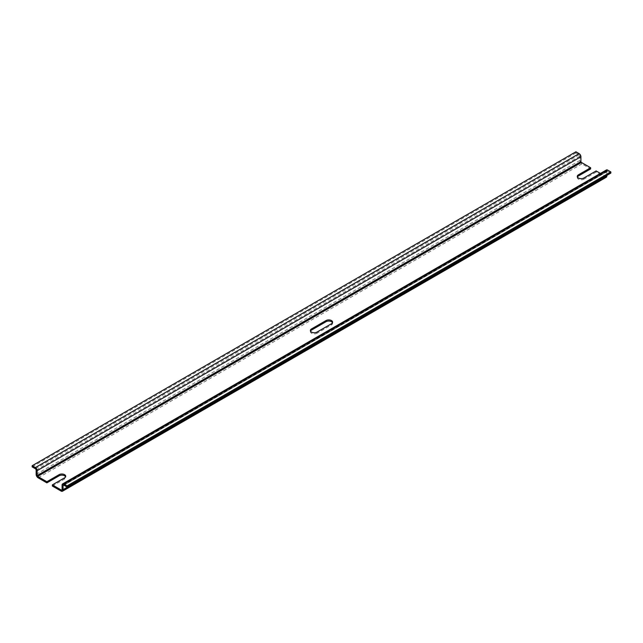 <?xml version="1.0" encoding="UTF-8"?>
<svg xmlns="http://www.w3.org/2000/svg" width="643" height="643" viewBox="0 0 643 643"><rect width="100%" height="100%" fill="white"/><g stroke="black" fill="none" stroke-linecap="round" stroke-linejoin="round"><path stroke-width="0.48" stroke-dasharray="3.21 2.41" d="M332.487 322.73A3.882 2.242 180 0 1 332.616 323.3A3.882 2.242 180 0 1 331.475 324.884L317.007 333.243L317.007 332.085M310.513 331.081A3.882 2.242 0 0 0 310.384 331.651A3.882 2.242 0 0 0 312.779 333.725A3.882 2.242 0 0 0 317.007 333.243M606.277 177.267A2.821 1.632 -120 0 1 604.862 177.13L596.133 172.091L596.133 170.934M606.389 169.977A2.54 1.463 -120 0 0 605.859 171.134L605.859 175.981A0.707 0.41 -120 0 1 605.36 176.262L600.425 173.417M606.855 175.402L606.855 171.713A1.125 0.651 -120 0 1 607.096 171.199A1.125 0.651 -120 0 1 607.659 171.255L610.85 173.096M52.356 486.036L64.573 478.979A3.882 2.242 0 0 0 65.715 477.395A3.882 2.242 0 0 0 65.586 476.817M575.927 151.78L575.927 152.938L579.118 154.778A1.125 0.651 -120 0 1 579.922 156.161L579.922 160.42A2.821 1.632 -120 0 0 581.915 163.877L590.644 168.924M577.414 176.986A3.882 2.242 0 0 0 577.285 177.564A3.882 2.242 0 0 0 579.681 179.63A3.882 2.242 0 0 0 583.908 179.148L583.908 177.99M596.133 172.091L583.908 179.148M575.927 152.938L32.15 466.882M331.475 324.884L331.475 323.734M604.862 177.13L61.085 491.075M64.573 478.979L64.573 477.829M579.922 156.161L36.145 470.105M579.922 160.42L36.145 474.373M579.118 154.778L35.341 468.723M605.36 176.262L62.082 489.926L605.859 175.981M605.859 171.134L62.082 485.087M607.659 171.255L63.882 485.2L606.855 171.713M581.915 163.877L38.138 477.829M310.384 331.651L310.384 330.502M65.715 477.395L65.715 476.246M577.285 177.564L577.285 176.407M605.714 176.303L61.937 490.247M607.096 171.199L63.311 485.144M332.616 323.3L332.616 322.151"/><path stroke-width="0.96" d="M331.475 323.734L317.007 332.085A3.882 2.242 0 0 1 312.779 332.576A3.882 2.242 0 0 1 310.384 330.502A3.882 2.242 0 0 1 311.525 328.919L325.993 320.568A3.882 2.242 0 0 1 330.221 320.077A3.882 2.242 0 0 1 332.616 322.151A3.882 2.242 0 0 1 331.475 323.734M332.487 322.73A3.882 2.242 180 0 0 329.738 321.138A3.882 2.242 180 0 0 325.993 321.717L311.525 330.068A3.882 2.242 0 0 0 310.513 331.081M600.425 173.417L596.133 170.934L583.908 177.99A3.882 2.242 0 0 1 579.681 178.481A3.882 2.242 0 0 1 577.285 176.407A3.882 2.242 0 0 1 578.427 174.824L590.644 167.767L581.417 162.438L37.64 476.391A0.707 0.41 -120 0 1 37.141 475.523L37.141 470.684A2.54 1.463 -120 0 0 35.341 467.574L32.15 465.733L575.927 151.78L579.118 153.629L35.341 467.574M65.586 476.817A3.882 2.242 0 0 0 62.837 475.233A3.882 2.242 0 0 0 59.092 475.812L59.092 474.663A3.882 2.242 0 0 1 63.319 474.172A3.882 2.242 0 0 1 65.715 476.246A3.882 2.242 0 0 1 64.573 477.829L52.356 484.886L52.356 486.036L61.085 491.075A2.821 1.632 -120 0 0 62.5 491.22A2.821 1.632 -120 0 0 63.078 489.926L63.078 485.666A1.125 0.651 -120 0 1 63.311 485.144A1.125 0.651 -120 0 1 63.882 485.2L67.073 487.048L610.85 173.096L610.85 171.946L607.659 170.098A2.54 1.463 -120 0 0 606.389 169.977L62.612 483.922A2.54 1.463 -120 0 0 62.082 485.087L62.082 489.926L61.583 490.215A0.707 0.41 -120 0 0 62.082 489.926M62.5 491.22L606.277 177.267A2.821 1.632 -120 0 0 606.855 175.981L606.855 175.402M59.092 475.812L46.867 482.869L46.867 481.72L37.64 476.391M59.092 474.663L46.867 481.72M577.414 176.986A3.882 2.242 0 0 1 578.427 175.981L590.644 168.924L590.644 167.767M581.417 162.438A0.707 0.41 -120 0 1 580.918 161.578L580.918 156.739A2.54 1.463 -120 0 0 579.118 153.629M46.867 482.869L38.138 477.829A2.821 1.632 -120 0 1 36.145 474.373L36.145 470.105A1.125 0.651 -120 0 0 35.341 468.723L32.15 466.882L32.15 465.733M610.85 171.946L67.073 485.891L63.882 484.05A2.54 1.463 -120 0 0 62.612 483.922M67.073 487.048L67.073 485.891M61.583 490.215L52.356 484.886M311.525 330.068L311.525 328.919M325.993 321.717L325.993 320.568M606.855 175.981L63.078 489.926M578.427 175.981L578.427 174.824M580.918 156.739L37.141 470.684M580.918 161.578L37.141 475.523M607.659 170.098L63.882 484.05M63.882 485.2L63.078 485.666"/></g></svg>
